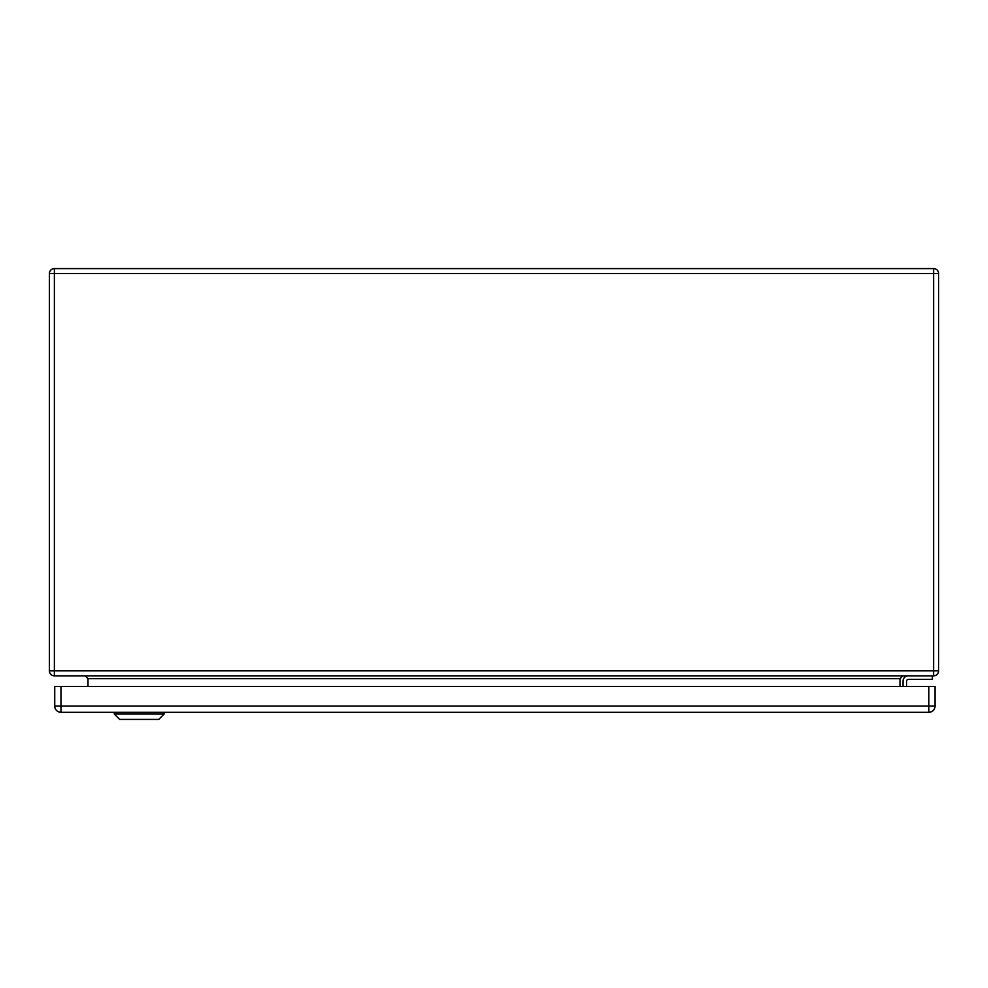 <?xml version="1.0" encoding="UTF-8"?>
<svg xmlns="http://www.w3.org/2000/svg" width="988" height="988" viewBox="0 0 988 988"><rect width="100%" height="100%" fill="white"/><g stroke="black" fill="none" stroke-linecap="round" stroke-linejoin="round"><path stroke-width="1.48" d="M935.043 706.074A6.224 6.224 0 0 1 928.819 712.299L60.96 712.299A6.224 6.224 0 0 1 54.735 706.074L54.735 686.512L60.96 686.512L60.96 706.074L935.043 706.074L935.043 686.512L60.96 686.512M54.735 706.074L60.96 706.074L60.96 712.299L121.067 712.299M157.351 712.299L200.564 712.299M819.447 712.299L928.819 712.299L928.819 686.512M801.663 712.299L218.348 712.299M119.647 719.412L158.772 719.412L164.107 714.077L114.312 714.077L119.647 719.412L114.312 714.077L114.25 712.299L164.169 712.299L164.107 714.077M114.312 714.077L114.25 712.299M87.994 686.512L87.994 678.682L85.141 675.841M902.859 675.841L900.006 678.682L900.006 686.512M906.589 681.177A1.778 1.778 0 0 1 908.367 679.398A1.778 1.778 0 0 0 906.589 681.177L906.589 686.512M903.032 681.177L903.032 686.512L903.032 681.177A5.335 5.335 0 0 1 908.367 675.841M932.376 675.841L932.376 679.398L908.367 679.398M49.4 273.565A4.977 4.977 0 0 1 54.377 268.588L933.623 268.588A4.977 4.977 0 0 1 938.6 273.565L938.6 670.864A4.977 4.977 0 0 1 933.623 675.841L54.377 675.841A4.977 4.977 0 0 1 49.4 670.864L49.4 273.565L54.377 273.565L54.377 675.841M938.6 273.565L933.623 273.565L933.623 268.588M900.006 678.682L87.994 678.682M54.377 268.588L54.377 273.565L933.623 273.565L933.623 670.864L938.6 670.864M49.4 670.864L933.623 670.864L933.623 675.841"/></g></svg>

